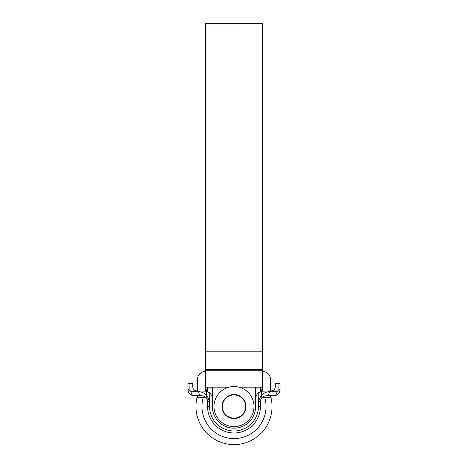 <?xml version="1.0" encoding="UTF-8"?>
<svg xmlns="http://www.w3.org/2000/svg" width="468" height="468" viewBox="0 0 468 468"><rect width="100%" height="100%" fill="white"/><g stroke="black" fill="none" stroke-linecap="round" stroke-linejoin="round"><path stroke-width="0.7" d="M274.043 395.747A4.007 2.831 -90 0 0 276.875 391.739L278.881 389.739L278.881 383.731L280.051 383.731L280.051 389.739C279.671 393.36 277.67 395.361 274.043 395.747L266.438 395.747C263.513 395.934 261.583 397.42 260.635 400.193A6.008 6.008 0 0 0 260.43 401.749L260.43 406.557A26.43 26.43 0 0 1 234 432.988A26.43 26.43 0 0 1 207.57 406.557L207.57 401.749A6.008 6.008 0 0 0 207.365 400.193C206.417 397.42 204.487 395.934 201.562 395.747L193.957 395.747C190.33 395.361 188.329 393.36 187.949 389.739L187.949 383.731L189.119 383.731L189.119 389.739L191.125 391.739L198.73 391.739C201.813 391.804 204.364 392.997 206.4 395.314L206.4 391.201L196.759 390.938C194.343 390.686 193.009 389.347 192.752 386.937L192.752 383.731L189.119 383.731M278.881 383.731L275.248 383.731L275.248 386.937C274.991 389.347 273.657 390.686 271.241 390.938L261.6 391.201L258.769 392.582A8.009 8.009 0 0 0 255.627 398.947L255.627 387.176M212.373 387.176L212.373 406.557A21.627 21.627 0 0 0 234 428.179A21.627 21.627 0 0 0 255.627 406.557L255.627 398.947M212.373 398.947A8.009 8.009 0 0 0 209.231 392.582L206.4 391.201M260.43 387.176L260.43 388.937L255.627 388.937M260.43 391.605L260.43 388.937M212.373 388.937L207.57 388.937L207.57 387.176M207.57 388.937L207.57 391.605M256.294 395.747C255.499 398.303 255.499 398.303 256.294 395.747M211.706 395.747C212.501 398.303 212.501 398.303 211.706 395.747M260.694 399.976L258.705 399.672L260.694 399.976L261.6 395.314C263.636 392.997 266.187 391.804 269.27 391.739L276.875 391.739M209.231 392.582L209.295 399.672L207.365 400.193L206.4 395.314L209.231 399.426L207.306 399.976M266.438 395.747A4.007 2.831 -90 0 0 269.27 391.739M258.769 392.582L258.769 399.426L261.6 395.314L261.6 391.201M201.562 395.747A4.007 2.831 -90 0 1 198.73 391.739M193.957 395.747A4.007 2.831 -90 0 1 191.125 391.739M222.388 406.557A11.612 11.612 0 0 0 234 418.17A11.612 11.612 0 0 0 245.612 406.557A11.612 11.612 0 0 0 234 394.945A11.612 11.612 0 0 0 222.388 406.557M246.016 406.557A12.016 12.016 0 0 1 234 418.567A12.016 12.016 0 0 1 221.984 406.557A12.016 12.016 0 0 1 234 394.542A12.016 12.016 0 0 1 246.016 406.557M254.025 406.557A20.025 20.025 0 0 1 234 426.582A20.025 20.025 0 0 1 213.975 406.557A20.025 20.025 0 0 1 234 386.533A20.025 20.025 0 0 1 254.025 406.557M264.8 397.747A32.035 32.035 0 0 1 234 438.592A32.035 32.035 0 0 1 203.2 397.747M270.621 396.256A38.043 38.043 0 0 1 234 444.6A38.043 38.043 0 0 1 197.379 396.256M205.943 391.096A32.035 32.035 0 0 1 207.57 388.452M260.43 388.452A32.035 32.035 0 0 1 262.057 391.096M197.379 397.344L205.388 397.344L205.388 397.747L197.379 397.747L197.379 395.747M270.621 395.747L270.621 397.747L262.612 397.747L262.612 397.121M262.612 371.329A8.412 8.412 0 0 1 270.621 379.724L270.621 390.938M197.379 390.938L197.379 379.724A8.412 8.412 0 0 1 205.388 371.329M205.388 391.002L205.388 379.724M262.612 391.002L262.612 379.724M262.612 397.344L270.621 397.344M258.061 23.4L262.612 23.4L262.612 387.176L239.025 387.176M216.696 23.704L216.696 23.406L205.388 23.4L205.388 387.176L228.975 387.176M228.852 23.809L228.852 23.464L220.013 23.745L230.426 23.722L232.344 23.441L226.091 23.4L247.783 23.4M246.624 23.447L250.035 23.4M246.624 23.406L247.812 23.4M246.016 23.406L244.191 23.482L246.016 23.406M244.354 23.412L242.535 23.494L244.354 23.412M235.451 23.634L242.711 23.418L235.451 23.634M228.852 23.464L220.978 23.4M226.091 23.4L223.224 23.435M216.696 23.406L214.847 23.605L218.182 23.722L221.37 23.406M214.847 23.64L214.806 24.026M216.696 23.447L220.51 23.412M249.573 23.412L258.523 23.412M257.874 23.412L250.222 23.412M234.38 23.412L234.456 23.809M239.206 23.792L239.206 23.488M240.031 23.751L240.031 23.418M251.837 23.406L257.318 23.4M253.966 23.4L252.591 23.406M209.295 399.672A8.009 8.009 0 0 1 209.57 401.749L209.57 406.557A24.43 24.43 0 0 0 234 430.987A24.43 24.43 0 0 0 258.43 406.557L258.43 401.749A8.009 8.009 0 0 1 258.705 399.672M258.43 397.747L258.43 406.557L260.43 406.557M260.43 401.749L258.43 401.749M207.57 406.557L209.57 406.557M207.57 401.749L209.57 401.749M280.051 389.739L278.881 389.739M187.949 389.739L189.119 389.739M262.612 351.801L205.388 351.801M262.612 370.252L205.388 370.252M262.612 369.334L205.388 369.334M248.063 23.4L247.274 23.4M252.305 23.4L250.778 23.4"/></g></svg>
